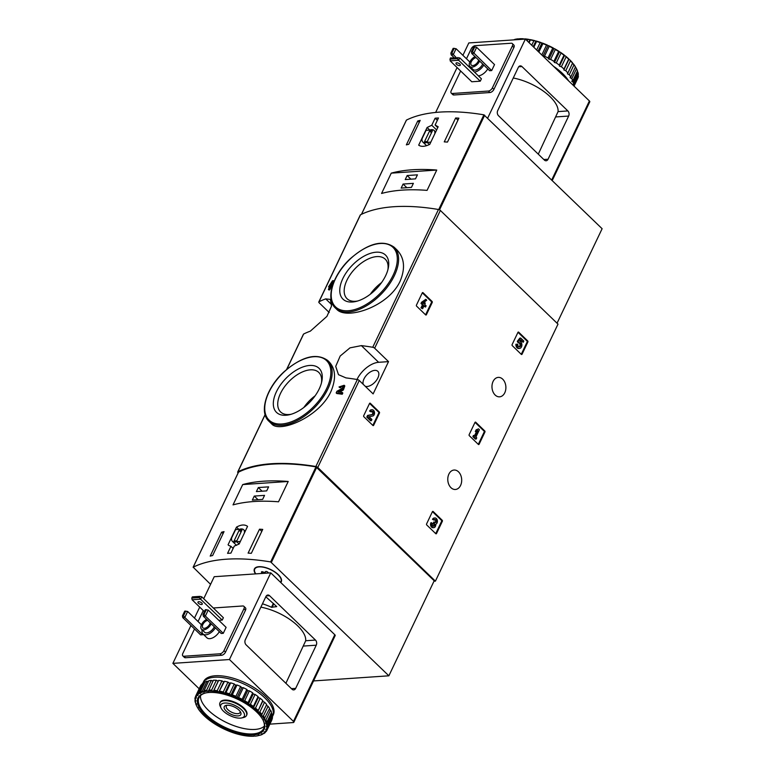<?xml version="1.0" encoding="UTF-8"?>
<svg xmlns="http://www.w3.org/2000/svg" width="775" height="775" viewBox="0 0 775 775"><rect width="100%" height="100%" fill="white"/><g stroke="black" fill="none" stroke-linecap="round" stroke-linejoin="round"><path stroke-width="1.16" d="M369.549 403.446A0.736 0.523 -93.9 0 1 370.276 403.281L379.324 412.029A0.736 0.523 -93.9 0 1 379.479 413.046L373.637 425.301A0.736 0.523 -93.9 0 1 372.911 425.475L363.853 416.727A0.736 0.523 -93.9 0 1 363.698 415.7L369.549 403.446M432.421 511.674A0.736 0.523 -93.9 0 1 433.147 511.5L442.196 520.248A0.736 0.523 -93.9 0 1 442.36 521.275L436.509 533.529A0.736 0.523 -93.9 0 1 435.782 533.694L426.734 524.956A0.736 0.523 -93.9 0 1 426.579 523.929L432.421 511.674M388.527 361.625L374.654 348.217A1.841 0.794 -154.5 0 0 372.736 347.268A170.946 74.255 -154.5 0 0 361.373 345.621L349.98 347.859L340.196 356.016L335.711 366.381L338.491 374.674L345.979 377.9A170.946 74.255 25.5 0 1 357.343 379.547A1.841 0.794 25.5 0 1 359.251 380.496L373.133 393.903L388.527 361.625L378.626 362.303A19.85 10.918 -46 0 0 357.004 379.488M433.971 581.24L435.405 581.143L317.769 467.461A1.841 0.794 -154.5 0 0 315.861 466.511A170.946 74.255 -154.5 0 0 237.906 471.82A1.841 0.794 -154.5 0 0 237.702 472.004A1.841 0.794 -154.5 0 0 238.08 472.886L238.119 472.915M435.405 581.143L558 324.124L440.365 210.442A1.841 0.794 -154.5 0 0 438.456 209.492A170.946 74.255 -154.5 0 0 360.501 214.791A1.841 0.794 -154.5 0 0 360.298 214.985A1.841 0.794 -154.5 0 0 360.278 215.256M458.519 471.839A9.746 6.946 86.1 0 0 454.082 470.037A9.746 6.946 86.1 0 0 447.805 480.229A9.746 6.946 86.1 0 0 455.4 489.48A9.746 6.946 86.1 0 0 461.503 482.496A9.746 6.946 86.1 0 0 458.519 471.839M502.713 379.188A9.746 6.946 86.1 0 0 498.267 377.386A9.746 6.946 86.1 0 0 491.999 387.577A9.746 6.946 86.1 0 0 499.594 396.829A9.746 6.946 86.1 0 0 505.697 389.854A9.746 6.946 86.1 0 0 502.713 379.188M517.952 332.359A0.736 0.523 -93.9 0 1 518.678 332.184L527.727 340.932A0.736 0.523 -93.9 0 1 527.882 341.959L522.04 354.214A0.736 0.523 -93.9 0 1 521.313 354.378L512.265 345.631A0.736 0.523 -93.9 0 1 512.11 344.613L517.952 332.359M474.998 422.404A0.736 0.523 -93.9 0 1 475.724 422.23L484.782 430.978A0.736 0.523 -93.9 0 1 484.937 432.004L479.095 444.259A0.736 0.523 -93.9 0 1 478.369 444.424L469.311 435.686A0.736 0.523 -93.9 0 1 469.156 434.659L474.998 422.404M422.288 292.873A0.736 0.523 -93.9 0 1 423.014 292.698L432.072 301.446A0.736 0.523 -93.9 0 1 432.227 302.473L426.376 314.728A0.736 0.523 -93.9 0 1 425.649 314.892L416.601 306.144A0.736 0.523 -93.9 0 1 416.446 305.118L422.288 292.873M330.847 391.714C336.302 378.83 335.691 368.832 329.007 361.731L327.728 360.491A42.276 23.25 134 0 1 327.912 388.885A42.276 23.25 134 0 1 298.54 419.876A42.276 23.25 134 0 1 268.973 421.29L271.686 423.915C279.358 433.438 319.242 417.241 330.847 391.714M339.557 392.053L343.364 389.999L344.817 385.911L344.158 385.272L342.695 389.36L343.364 389.999M342.25 394.233L341.581 393.593A170.946 74.255 25.5 0 0 336.176 392.915L336.844 393.555A170.946 74.255 25.5 0 1 342.25 394.233L342.812 393.041L342.153 392.392A170.946 74.255 -154.5 0 0 338.055 391.869L342.695 389.36M340.273 387.093A170.946 74.255 25.5 0 0 339.024 386.948L339.683 387.587A170.946 74.255 25.5 0 1 340.932 387.733L340.273 387.093L343.015 386.202L342.23 388.382L336.96 391.268L336.176 392.915M332.068 283.815L333.889 281.218L333.231 280.579A170.946 74.255 -154.5 0 0 332.436 280.87L328.561 286.827A170.946 74.255 25.5 0 1 329.84 286.324L328.377 289.395A170.946 74.255 25.5 0 1 329.162 289.094L329.83 289.734L331.293 286.673A170.946 74.255 25.5 0 1 332.301 286.304M332.359 284.415L331.807 283.553A170.946 74.255 -154.5 0 0 331.012 283.853L330.402 285.132A170.946 74.255 -154.5 0 0 329.898 285.326L333.231 280.579M328.377 289.395L329.036 290.034A170.946 74.255 25.5 0 1 329.83 289.734M328.561 286.827L329.22 287.467A170.946 74.255 25.5 0 1 329.307 287.438M400.123 281.199C405.519 268.189 404.443 257.746 396.897 249.87L394.184 247.244A42.276 23.25 134 0 1 394.368 275.638A42.276 23.25 134 0 1 364.986 306.629A42.276 23.25 134 0 1 335.42 308.043L336.708 309.283C346.473 320.395 388.459 306.745 400.123 281.199M303.403 334.5A1.841 0.794 25.5 0 1 303.422 334.228A1.841 0.794 25.5 0 1 303.616 334.035A170.946 74.255 25.5 0 1 310.31 331.167L326.934 316.365L331.516 306.106L330.402 299.412L325.713 298.888A170.946 74.255 -154.5 0 0 319.019 301.766A1.841 0.794 -154.5 0 0 318.816 301.95A1.841 0.794 -154.5 0 0 319.193 302.831L329.21 312.509M329.162 289.094L330.625 286.023A170.946 74.255 25.5 0 1 331.942 285.558L332.388 285.985M330.625 286.023L331.293 286.673M331.942 285.558L332.514 284.367A170.946 74.255 -154.5 0 0 331.196 284.832L331.807 283.553M339.024 386.948L344.158 385.272M341.581 393.593L342.153 392.392M319.213 388.905A30.622 16.847 134 0 1 289.763 414.644A30.622 16.847 134 0 1 274.331 397.129A30.622 16.847 134 0 1 303.761 366.672A30.622 16.847 134 0 1 321.79 381.503A30.622 16.847 134 0 1 319.213 388.905M291.168 414.257A27.483 15.112 134 0 1 280.589 411.942A27.483 15.112 134 0 1 288.813 381.678A27.483 15.112 134 0 1 318.787 372.426A27.483 15.112 134 0 1 321.451 382.918M303.877 407.456A27.483 15.112 134 0 1 315.086 395.851M385.669 275.658A30.622 16.847 134 0 1 356.209 301.397A30.622 16.847 134 0 1 340.787 283.873A30.622 16.847 134 0 1 370.208 253.425A30.622 16.847 134 0 1 388.246 268.257A30.622 16.847 134 0 1 385.669 275.658M357.624 301.01A27.483 15.112 134 0 1 347.045 298.695A27.483 15.112 134 0 1 355.27 268.431A27.483 15.112 134 0 1 385.233 259.179A27.483 15.112 134 0 1 387.907 269.671M370.334 294.209A27.483 15.112 134 0 1 381.542 282.604M363.252 384.361A9.93 5.464 134 0 1 367.931 373.753A9.93 5.464 134 0 1 377.832 371.302A9.93 5.464 134 0 1 377.871 377.968A9.93 5.464 134 0 1 365.277 386.308M517.981 332.301L526.961 340.981A0.736 0.523 -93.9 0 1 527.116 342.007L521.275 354.262A0.736 0.523 -93.9 0 1 521.246 354.311M518.95 342.724L518.175 342.773L517.293 341.32L519.889 338.084L520.664 338.036L518.068 341.271L518.95 342.724A2.093 1.492 -93.9 0 1 519.134 342.695A2.093 1.492 -93.9 0 1 520.771 344.681A2.093 1.492 -93.9 0 1 519.424 346.871A2.093 1.492 -93.9 0 1 517.816 344.245L515.898 344.274A3.672 2.616 -93.9 0 0 518.756 348.498L519.531 348.44A3.672 2.616 -93.9 0 1 516.673 344.226M517.293 341.32L518.068 341.271M517.933 342.54L518.708 342.482M518.553 342.753A2.093 1.492 -93.9 0 1 519.986 344.594A2.093 1.492 -93.9 0 1 519.027 346.832M520.422 340.341L523.241 342.269L520.781 339.886L519.725 341.213A3.672 2.616 -93.9 0 1 521.895 345.098A3.672 2.616 -93.9 0 1 519.531 348.44M523.241 342.269L523.813 341.068L520.664 338.036M432.45 511.626L441.43 520.306A0.736 0.523 -93.9 0 1 441.585 521.323L435.744 533.578A0.736 0.523 -93.9 0 1 435.715 533.626M434.165 520.151L432.508 519.347L434.165 520.151A1.676 1.192 -93.9 0 1 435.056 519.453A1.676 1.192 -93.9 0 1 436.364 521.284A1.463 1.046 -93.9 0 1 434.756 522.331L434.184 523.522A1.463 1.046 -93.9 0 1 433.661 526.196A1.676 1.192 -93.9 0 1 432.528 525.334A1.676 1.192 -93.9 0 1 432.537 523.551L430.89 522.757A3.139 2.238 -93.9 0 0 430.852 526.089A3.139 2.238 -93.9 0 0 432.993 527.717L433.758 527.668A3.139 2.238 -93.9 0 1 431.627 526.031A3.139 2.238 -93.9 0 1 431.656 522.708M434.678 519.56A1.676 1.192 -93.9 0 1 435.598 521.333A1.463 1.046 -93.9 0 1 435.027 522.524M433.273 526.138A1.676 1.192 -93.9 0 0 433.322 526.109A1.463 1.046 -93.9 0 0 433.409 523.58L433.68 522.098L434.455 522.05M433.118 523.29L433.884 523.241M433.283 519.298A3.139 2.238 -93.9 0 1 434.959 517.981A3.139 2.238 -93.9 0 1 437.381 520.703A3.139 2.238 -93.9 0 1 435.763 524.181A3.139 2.238 -93.9 0 1 433.758 527.668M432.508 519.347A3.139 2.238 -93.9 0 1 434.184 518.039L434.959 517.981M475.027 422.356L484.007 431.036A0.736 0.523 -93.9 0 1 484.162 432.053L478.32 444.308A0.736 0.523 -93.9 0 1 478.291 444.356M476.082 431.491L475.317 431.539L476.131 429.834L478.533 428.866L476.896 429.786L476.082 431.491L477.72 430.571L475.036 436.199L474.222 435.405L473.651 436.596L476.17 439.028L476.732 437.836L475.918 437.042L479.415 429.718L478.533 428.866M476.131 429.834L476.896 429.786M474.523 435.705L476.702 431.142M476.17 439.028L475.395 439.086L472.876 436.645L473.448 435.453L474.222 435.405M472.876 436.645L473.651 436.596M369.568 403.397L378.549 412.077A0.736 0.523 -93.9 0 1 378.713 413.104L372.862 425.359A0.736 0.523 -93.9 0 1 372.843 425.407M371.293 411.922L369.636 411.128L371.293 411.922A1.676 1.192 -93.9 0 1 372.184 411.225A1.676 1.192 -93.9 0 1 373.482 412.736A1.676 1.192 -93.9 0 1 372.523 414.557L368.348 415.39L367.563 417.037L371.341 420.68L371.913 419.488L369.055 416.737L372.717 416.001A3.139 2.238 -93.9 0 0 374.519 412.6A3.139 2.238 -93.9 0 0 372.087 409.762A3.139 2.238 -93.9 0 0 370.411 411.07M371.806 411.341A1.676 1.192 -93.9 0 1 372.727 413.065A1.676 1.192 -93.9 0 1 371.748 414.606L372.523 414.557M371.341 420.68L370.566 420.738L366.798 417.086L367.582 415.439L371.748 414.606M367.582 415.439L368.348 415.39M366.798 417.086L367.563 417.037M369.636 411.128A3.139 2.238 -93.9 0 1 371.312 409.81L372.087 409.762M422.317 292.814L431.297 301.494A0.736 0.523 -93.9 0 1 431.452 302.521L425.611 314.776A0.736 0.523 -93.9 0 1 425.582 314.824M422.637 308.702L420.98 307.907L422.443 304.837L420.999 303.442L421.571 302.25L425.814 299.334L421.774 303.383L423.218 304.788L421.755 307.849L422.637 308.702L424.099 305.641L425.543 307.036L426.114 305.844L424.671 304.449L425.281 303.17L424.4 302.318L423.789 303.597L423.218 303.044L426.696 300.187L425.814 299.334M421.571 302.25L422.336 302.192M420.999 303.442L421.774 303.383M422.443 304.837L423.218 304.788M420.98 307.907L421.755 307.849M425.543 307.036L423.838 306.183M435.124 118.207L431.762 125.25L427.112 127.497L418.684 145.157C421.203 146.95 424.884 146.698 429.747 144.402L438.166 126.742L435.104 125.027L438.466 117.984A170.946 74.255 -154.5 0 0 435.124 118.207L437.342 120.348M557.051 323.204L602.117 228.712L483.9 114.826A170.946 74.255 -154.5 0 0 406.449 120.096L406.362 120.28M455.661 117.974A170.946 74.255 25.5 0 1 458.887 118.168L447.475 142.077A170.946 74.255 -154.5 0 0 444.259 141.883L455.661 117.974L457.928 120.164M406.352 144.867L417.754 120.958A170.946 74.255 25.5 0 1 420.186 120.387L408.783 144.295A170.946 74.255 -154.5 0 0 406.352 144.867M436.751 170.054A170.946 74.255 -154.5 0 0 391.249 173.145L436.751 170.054L427.064 190.379A170.946 74.255 25.5 0 0 381.562 193.469L391.249 173.145M435.104 125.027L437.759 127.594M431.762 125.25L436.635 129.958M427.112 127.497L429.767 130.064L426.047 130.316L422.123 138.56A8.089 4.447 -46 0 0 422.83 142.048A8.089 4.447 -46 0 0 427.151 142.387L430.823 142.145M434.814 133.765A8.089 4.447 -46 0 0 434.077 130.413A8.089 4.447 -46 0 0 429.767 130.064M429.398 144.567L427.151 142.387M427.306 141.515L432.431 130.752L429.612 130.946L424.477 141.709L427.306 141.515M431.481 132.757L429.612 130.946M419.227 122.392L417.754 120.958M411.448 187.385L413.375 183.355L403.087 184.053L401.159 188.093L411.448 187.385M415.507 178.87L417.434 174.84L407.146 175.537L405.228 179.568L415.507 178.87M410.924 179.18L407.146 175.537M406.865 187.705L403.087 184.053M456.204 57.563L451.893 53.068L450.866 53.136L451.176 54.831L454.15 57.708M450.866 53.136L453.152 48.35L456.078 48.718L453.23 54.696L451.176 54.831M451.893 53.068L454.179 48.283M469.834 62.01L456.078 48.718M472.459 51.663L471.433 51.731L471.743 53.436L489.626 70.719L491.679 70.573L472.459 51.663L474.746 46.887L476.644 47.314L473.796 53.291L471.743 53.436M471.433 51.731L473.719 46.955L474.746 46.887M491.679 70.573L494.528 64.596L476.644 47.314M567.862 110.932L521.943 66.553A3.672 2.625 86.1 0 0 520.267 65.875A3.672 2.625 86.1 0 0 518.31 67.415L497.715 110.602A3.672 2.625 86.1 0 0 498.499 115.717L544.418 160.096A3.672 2.625 86.1 0 0 546.084 160.774A3.672 2.625 86.1 0 0 548.051 159.243L568.647 116.056A3.672 2.625 86.1 0 0 567.862 110.932L558.077 111.6A36.396 15.81 -154.5 0 0 513.263 78.004M538.276 154.167L558.077 111.6M552.246 180.507L589.765 101.835A1.841 0.794 -154.5 0 0 589.397 100.953L525.373 39.089L468.817 42.935L462.907 55.316M457.076 67.541L435.666 112.433M525.373 39.089L487.678 118.11M460.641 70.99L451.244 90.675A3.672 2.025 -46 0 0 451.263 93.145L452.813 94.637A3.672 2.025 -46 0 0 453.937 94.986L489.926 92.535A3.672 2.025 -46 0 0 493.927 89.367L513.883 47.527A3.672 2.025 -46 0 0 513.864 45.066L512.323 43.565A3.672 2.025 -46 0 0 511.19 43.226L475.201 45.677A3.672 2.025 -46 0 0 471.21 48.835L466.472 58.755M451.263 93.145A3.672 2.025 -46 0 0 452.397 93.494L488.386 91.043A3.672 2.025 -46 0 0 492.377 87.875L512.333 46.035A3.672 2.025 -46 0 0 512.323 43.565M487.756 68.907A9.281 5.105 134 0 1 478.407 75.882M480.277 81.191L481.411 78.798L459.778 57.883L450.42 57.96L450.159 60.857L471.791 81.763L480.277 81.191L458.635 60.276L450.159 60.857M459.778 57.883L458.635 60.276L457.308 58.648L449.849 59.152M456.485 64.306A2.393 1.037 25.5 0 1 455.991 63.163A2.393 1.037 25.5 0 1 457.599 62.901A2.393 1.037 25.5 0 1 459.817 64.083A2.393 1.037 25.5 0 1 460.311 65.226A2.393 1.037 25.5 0 1 458.703 65.487A2.393 1.037 25.5 0 1 456.485 64.306M457.308 58.648L457.88 57.457M479.618 61.051A6.897 3.788 134 0 1 474.833 66.214A6.897 3.788 134 0 1 469.941 66.485A6.897 3.788 134 0 1 470.047 61.583A6.897 3.788 134 0 1 475.036 56.623M478.621 60.082A4.96 2.732 134 0 1 475.356 64.558A4.96 2.732 134 0 1 471.278 65.1A4.96 2.732 134 0 1 471.684 61.002A4.96 2.732 134 0 1 476.044 57.592M482.709 64.034A6.897 3.788 134 0 1 477.923 69.198A6.897 3.788 134 0 1 473.031 69.469L469.941 66.485M483.784 65.071A9.281 5.105 134 0 1 474.426 72.046M470.406 68.161A9.281 5.105 134 0 1 470.57 67.096M573.674 85.763A39.515 17.166 -154.5 0 0 573.674 85.744L578.382 75.882A39.515 17.166 -154.5 0 1 578.102 77.636L574.052 86.132M577.995 72.501A39.515 17.166 -154.5 0 1 578.344 74.477L573.645 84.339A39.515 17.166 -154.5 0 0 573.287 82.363L577.995 72.501L577.346 71.232M575.941 67.687A38.779 16.847 -154.5 0 1 576.416 68.587L576.774 69.314A39.515 17.166 -154.5 0 1 577.482 70.942L572.783 80.803A39.515 17.166 -154.5 0 0 571.805 78.653L576.503 68.791L575.428 67.377M576.774 69.314A39.515 17.166 -154.5 0 0 576.503 68.791M573.355 63.821A38.779 16.847 -154.5 0 1 575.447 66.824L570.846 76.996A39.515 17.166 -154.5 0 0 569.267 74.739L573.975 64.877L572.473 63.385M575.544 67.134A39.515 17.166 -154.5 0 0 573.975 64.877M569.828 59.888A38.779 16.847 -154.5 0 1 572.638 62.94L567.881 73.024A39.515 17.166 -154.5 0 0 565.769 70.728L570.468 60.867L569.828 59.888L568.695 59.152L563.987 69.014A39.515 17.166 -154.5 0 0 561.391 66.757L566.099 56.895L565.459 55.994L563.987 55.228L559.288 65.09A39.515 17.166 -154.5 0 0 556.285 62.93L560.993 53.068L560.383 52.264L558.62 51.499L553.912 61.361A39.515 17.166 -154.5 0 0 550.608 59.375L555.307 49.513L554.755 48.806L552.74 48.089L548.032 57.96A39.515 17.166 -154.5 0 0 544.515 56.188L549.223 46.326L547.363 45.095L546.53 45.105L541.822 54.967A39.515 17.166 -154.5 0 0 541.783 54.947M572.58 63.163A39.515 17.166 -154.5 0 0 570.468 60.867M568.695 59.152A39.515 17.166 -154.5 0 0 566.099 56.895M563.987 55.228A39.515 17.166 -154.5 0 0 560.993 53.068M558.62 51.499A39.515 17.166 -154.5 0 0 555.307 49.513M552.74 48.089A39.515 17.166 -154.5 0 0 549.223 46.326M546.53 45.105A39.515 17.166 -154.5 0 0 542.917 43.623L538.857 52.119M547.363 45.095A38.779 16.847 -154.5 0 0 542.548 43.119L540.185 42.625L536.668 49.997M540.185 42.625A39.515 17.166 -154.5 0 0 536.571 41.472L533.82 47.246M541.134 42.606A38.779 16.847 -154.5 0 0 536.339 41.065L533.898 40.736L531.747 45.241M533.898 40.736A39.515 17.166 -154.5 0 0 530.4 39.932L529.092 42.683M534.953 40.688A38.779 16.847 -154.5 0 0 530.303 39.632L527.852 39.477L527.194 40.852M527.852 39.477A39.515 17.166 -154.5 0 0 525.45 39.157M524.21 39.167L522.04 39.312M522.234 38.915A39.515 17.166 -154.5 0 0 519.279 38.895L518.988 39.525M519.173 39.128L517.216 39.041L516.915 39.661M517.216 39.041A39.515 17.166 -154.5 0 0 514.678 39.428L514.484 39.825M514.552 39.69L512.914 39.932M568.908 59.007A38.779 16.847 -154.5 0 0 565.459 55.994M564.365 55.132A38.779 16.847 -154.5 0 0 560.383 52.264M559.153 51.46A38.779 16.847 -154.5 0 0 554.755 48.806M553.428 48.079A38.779 16.847 -154.5 0 0 548.748 45.725M542.917 43.623L542.548 43.119M528.986 39.399A38.779 16.847 -154.5 0 0 524.636 38.847L524.452 39.147M523.416 38.769A38.779 16.847 -154.5 0 0 519.502 38.75L519.279 38.895M518.427 38.828A38.779 16.847 -154.5 0 0 515.084 39.331A38.779 16.847 -154.5 0 0 515.055 39.331L515.084 39.331M568.598 80.862A38.605 16.769 -154.5 0 0 553.573 66.34M573.645 84.339L572.396 84.533M572.783 80.803L571.698 81.21L573.287 82.363M570.846 76.996L570.042 77.597L571.805 78.653M567.881 73.024L567.407 73.799L569.267 74.739M563.987 69.014L563.842 69.944L565.769 70.728M559.288 65.09L559.472 66.137L561.391 66.757M553.912 61.361L554.435 62.504L556.285 62.93M548.032 57.96L548.865 59.152L550.608 59.375M543.062 56.188L544.515 56.188M529.887 39.942L528.744 42.344M535.767 41.278L533.21 46.655M541.851 43.226L538.005 51.295M547.935 45.725L542.984 56.11M553.854 48.689L548.865 59.152M559.424 52.041L554.435 62.504M564.462 55.674L559.472 66.137M568.831 59.481L563.842 69.944M228.828 545.503L230.931 546.307L227.569 553.35A170.946 74.255 25.5 0 1 230.911 553.127L234.273 546.075L239.126 544.031L247.554 526.37C244.774 524.317 241.083 524.559 236.501 527.126L228.073 544.777L228.46 545.203M210.577 584.35L193.188 567.193A170.946 74.255 25.5 0 1 270.649 561.923L388.866 675.81L313.555 680.934M238.438 472.333L238.526 472.149A170.946 74.255 25.5 0 1 315.977 466.879L434.194 580.775L388.866 675.81M212.631 555.53A170.946 74.255 -154.5 0 0 210.199 556.111L221.602 532.202A170.946 74.255 25.5 0 1 224.033 531.621L212.631 555.53M262.735 529.403L251.333 553.311A170.946 74.255 -154.5 0 0 248.107 553.118L259.509 529.209A170.946 74.255 25.5 0 1 262.735 529.403M233.023 504.883A170.946 74.255 25.5 0 1 278.525 501.793L288.213 481.469A170.946 74.255 -154.5 0 0 242.711 484.569L233.023 504.883M255.547 573.897A14.89 6.471 25.5 0 1 254.403 568.928A14.89 6.471 25.5 0 1 270.63 569.499A14.89 6.471 25.5 0 1 281.277 581.754A14.89 6.471 25.5 0 1 280.763 582.5M223.462 711.188A13.01 5.657 25.5 0 1 221.098 708.127A13.01 5.657 25.5 0 1 234.99 705.473A13.01 5.657 25.5 0 1 241.674 717.941A13.01 5.657 25.5 0 1 223.462 711.188M226.135 711.004A9.193 3.991 25.5 0 1 226.116 705.366A9.193 3.991 25.5 0 1 234.273 706.965A9.193 3.991 25.5 0 1 240.657 712.303A9.193 3.991 25.5 0 1 236.656 715.887A9.193 3.991 25.5 0 1 226.135 711.004M221.098 708.127L220.265 706.432A14.706 6.384 25.5 0 1 219.945 702.867A14.706 6.384 25.5 0 1 235.968 703.429A14.706 6.384 25.5 0 1 246.489 715.528A14.706 6.384 25.5 0 1 243.515 717.524L241.674 717.941M240.134 711.44A7.595 3.303 25.5 0 1 240.037 712.545A7.595 3.303 25.5 0 1 234.922 713.397A7.595 3.303 25.5 0 1 227.86 709.638A7.595 3.303 25.5 0 1 226.319 706.006A7.595 3.303 25.5 0 1 227.114 705.231M230.931 546.307L233.149 548.448M236.501 527.126L238.836 529.383M244.367 533.045A8.089 4.447 -46 0 0 243.631 529.693A8.089 4.447 -46 0 0 239.31 529.344L235.6 529.606L231.677 537.84A8.089 4.447 -46 0 0 232.384 541.328A8.089 4.447 -46 0 0 236.695 541.677L240.376 541.425M239.136 544.021L236.695 541.677M239.155 530.226L234.031 540.989L236.859 540.795L241.984 530.032L239.155 530.226L241.035 532.038M223.084 533.626L221.602 532.202M261.776 531.398L259.509 529.209M258.327 487.552L256.399 491.582L266.687 490.885L268.615 486.855L258.327 487.552L262.105 491.195M254.268 496.068L252.34 500.098L262.628 499.4L264.546 495.37L254.268 496.068L258.036 499.71M288.213 481.469L242.711 484.569M255.808 573.878A14.522 6.307 25.5 0 1 254.733 569.092A14.522 6.307 25.5 0 1 270.562 569.644A14.522 6.307 25.5 0 1 280.947 581.589A14.522 6.307 25.5 0 1 280.502 582.257M262.696 573.403A2.538 1.104 -154.5 0 0 262.066 572.87A1.453 0.63 -154.5 0 1 261.475 571.931A1.453 0.63 -154.5 0 1 262.928 571.931A2.538 1.104 -154.5 0 0 265.467 571.921A2.538 1.104 -154.5 0 0 265.515 571.756A1.453 0.63 -154.5 0 1 265.544 571.659A1.453 0.63 -154.5 0 1 266.707 571.553A1.453 0.63 -154.5 0 1 268.073 572.454A2.538 1.104 -154.5 0 0 268.567 573.006M266.067 573.18A2.538 1.104 -154.5 0 0 265.961 573.161L265.951 573.18A1.453 0.63 -154.5 0 1 264.227 572.289M203.011 614.498L205.297 609.712L208.223 610.08L205.375 616.057L204.038 614.43L203.011 614.498L203.321 616.193L205.375 616.057L223.258 633.34L221.195 633.475L203.321 616.193M206.324 609.644L204.038 614.43M208.223 610.08L226.106 627.363L223.258 633.34M182.445 615.893L184.731 611.117L187.657 611.475L184.808 617.452L183.472 615.825L182.445 615.893L182.755 617.597L184.808 617.452L202.692 634.735L200.628 634.88L182.755 617.597M185.758 611.039L183.472 615.825M187.657 611.475L201.413 624.766M292.03 689.237L246.111 644.858A3.672 2.625 -93.9 0 1 245.326 639.733L265.922 596.547A3.672 2.625 -93.9 0 1 267.888 595.016A3.672 2.625 -93.9 0 1 269.555 595.694L315.473 640.072A3.672 2.625 -93.9 0 1 316.258 645.197L295.662 688.384A3.672 2.625 -93.9 0 1 293.706 689.915A3.672 2.625 -93.9 0 1 292.03 689.237M260.875 607.145A36.396 15.81 -154.5 0 1 305.699 640.741L285.888 683.298M199.165 688.781L172.883 663.371L229.439 659.525L270.775 572.861L334.8 634.725A1.841 0.794 25.5 0 1 335.168 635.607L293.832 722.281A1.841 0.794 25.5 0 1 293.279 722.552L269.865 724.141M229.439 659.525L293.454 721.399A1.841 0.794 25.5 0 1 293.832 722.281M172.883 663.371L190.941 625.512M194.486 618.072L199.718 607.116M203.718 598.717L214.22 576.707L270.775 572.861M194.506 628.951L182.822 653.441A3.672 2.025 -46 0 0 182.842 655.902L184.382 657.403A3.672 2.025 -46 0 0 185.516 657.743L221.505 655.292A3.672 2.025 -46 0 0 225.506 652.133L245.462 610.293A3.672 2.025 -46 0 0 245.443 607.823L243.902 606.331A3.672 2.025 -46 0 0 242.769 605.982L213.309 607.988M265.815 596.779L276.743 606.622L271.502 607.271L273.372 603.367M262.463 603.803A35.262 15.316 25.5 0 1 271.502 607.271M182.842 655.902A3.672 2.025 -46 0 0 183.966 656.251L219.964 653.8A3.672 2.025 -46 0 0 223.956 650.642L243.912 608.801A3.672 2.025 -46 0 0 243.902 606.331M203.36 610.642A3.672 2.025 -46 0 0 202.779 611.601L198.051 621.521M219.335 631.673A9.281 5.105 134 0 1 209.773 638.668A9.281 5.105 134 0 1 206.915 637.796L202.943 633.95A9.281 5.105 134 0 1 202.149 629.862M223.374 617.714L222.231 620.097L200.599 599.191L199.262 597.564L199.834 596.372L201.733 596.798L223.374 617.714M218.831 620.329L222.231 620.097M203.021 634.028L202.692 634.735M199.262 597.564L191.803 598.067L192.374 596.876L199.834 596.372M198.439 603.221A2.393 1.037 25.5 0 1 197.954 602.078A2.393 1.037 25.5 0 1 200.551 602.175A2.393 1.037 25.5 0 1 202.265 604.142A2.393 1.037 25.5 0 1 200.657 604.403A2.393 1.037 25.5 0 1 198.439 603.221M204.377 611.63L192.113 599.773L200.599 599.191L201.733 596.798M191.803 598.067L192.113 599.773M211.197 623.807A6.897 3.788 134 0 1 203.631 629.891A6.897 3.788 134 0 1 201.519 629.242A6.897 3.788 134 0 1 201.616 624.34A6.897 3.788 134 0 1 206.615 619.39M210.199 622.838A4.96 2.732 134 0 1 204.377 628.322A4.96 2.732 134 0 1 202.856 627.857A4.96 2.732 134 0 1 203.253 623.768A4.96 2.732 134 0 1 207.623 620.349M214.287 626.801A6.897 3.788 134 0 1 206.722 632.884A6.897 3.788 134 0 1 204.61 632.235L201.519 629.242M215.353 627.827A9.281 5.105 134 0 1 205.792 634.822A9.281 5.105 134 0 1 202.943 633.95M202.808 683.298A38.605 16.769 25.5 0 1 202.924 683.046L203.631 681.554A38.605 16.769 25.5 0 1 229.584 677.253A38.605 16.769 25.5 0 1 265.467 696.328A38.605 16.769 25.5 0 1 273.313 714.783L272.597 716.284A38.605 16.769 25.5 0 1 272.199 717.011M259.848 712.089A39.515 17.166 25.5 0 1 261.969 714.385L266.668 704.523A39.515 17.166 25.5 0 0 264.556 702.227L262.628 701.443L262.783 700.513L257.639 711.905L259.848 712.089L264.556 702.227M261.969 714.385L261.204 715.761L263.355 716.1L268.063 706.238A39.515 17.166 25.5 0 1 269.632 708.495L263.849 719.558L265.893 720.014L270.591 710.152A39.515 17.166 25.5 0 1 271.57 712.303L266.871 722.164L265.496 723.172L267.375 723.724L272.073 713.862A39.515 17.166 25.5 0 1 272.432 715.838L267.733 725.7L266.096 726.504L267.762 727.105L272.461 717.243A39.515 17.166 25.5 0 1 272.19 718.997L267.482 728.858L265.631 729.449L267.046 730.069L271.744 720.208A39.515 17.166 25.5 0 1 271.725 720.266A39.515 17.166 25.5 0 1 271.696 720.324M263.355 716.1A39.515 17.166 25.5 0 1 264.924 718.357M265.893 720.014A39.515 17.166 25.5 0 1 266.871 722.164M267.375 723.724A39.515 17.166 25.5 0 1 267.733 725.7M267.762 727.105A39.515 17.166 25.5 0 1 267.482 728.858M267.046 730.069A39.515 17.166 25.5 0 1 267.017 730.127A39.515 17.166 25.5 0 1 266.145 731.532L264.12 731.91L265.244 732.511L265.593 731.774M265.244 732.511A39.515 17.166 25.5 0 1 263.742 733.644L261.601 733.818L261.873 734.409L262.56 734.041A38.779 16.847 25.5 0 0 264.556 732.53M262.405 734.371A39.515 17.166 25.5 0 1 260.361 735.136L258.162 735.117L258.259 735.669A38.779 16.847 25.5 0 1 258.23 735.669A38.779 16.847 25.5 0 1 254.878 736.173L254.132 735.872M253.812 736.25A38.779 16.847 25.5 0 1 249.889 736.231L248.678 736.153A38.779 16.847 25.5 0 1 244.328 735.601L243.011 735.368A38.779 16.847 25.5 0 1 238.361 734.312L236.976 733.935A38.779 16.847 25.5 0 1 232.171 732.394L230.766 731.881A38.779 16.847 25.5 0 1 225.951 729.905L224.566 729.275A38.779 16.847 25.5 0 1 219.887 726.921L218.56 726.194A38.779 16.847 25.5 0 1 214.162 723.54L212.931 722.736A38.779 16.847 25.5 0 1 208.95 719.868L207.855 719.006A38.779 16.847 25.5 0 1 204.406 715.993L203.486 715.112A38.779 16.847 25.5 0 1 200.677 712.06L200.832 711.615M200.677 712.06L199.95 711.179A38.779 16.847 25.5 0 1 197.867 708.176L197.887 707.623M197.867 708.176L198.274 707.866L197.363 707.313A38.779 16.847 25.5 0 1 196.898 706.413L196.54 705.686A39.515 17.166 25.5 0 1 195.823 704.058L195.968 703.768M196.898 706.413A38.779 16.847 25.5 0 1 196.065 704.456L196.627 704.243L195.319 702.499A39.515 17.166 25.5 0 1 194.961 700.523L195.213 699.99M195.804 703.652A38.779 16.847 25.5 0 1 195.329 701.017L196.027 700.92L194.932 699.118A39.515 17.166 25.5 0 1 195.203 697.364L195.688 696.347M195.707 696.037L200.357 686.292A39.515 17.166 25.5 0 1 200.386 686.233A39.515 17.166 25.5 0 1 201.258 684.829L196.55 694.691L198.003 695.504L197.451 693.712L202.159 683.85A39.515 17.166 25.5 0 1 203.651 682.717L198.952 692.579L200.522 693.596L200.289 691.862L204.987 682A39.515 17.166 25.5 0 1 207.032 681.225L202.333 691.087L203.97 692.298L204.057 690.651L208.766 680.789A39.515 17.166 25.5 0 1 211.304 680.402L206.596 690.263L208.233 691.649L213.367 680.256A39.515 17.166 25.5 0 1 216.322 680.276L211.614 690.137L213.193 691.668L218.666 680.431A39.515 17.166 25.5 0 1 221.931 680.847L217.233 690.709L218.705 692.366L224.488 681.293A39.515 17.166 25.5 0 1 227.976 682.097L223.278 691.959L224.585 693.702L225.961 692.695L230.659 682.833A39.515 17.166 25.5 0 1 234.273 683.986L229.565 693.848L230.659 695.65L232.297 694.846L236.995 684.984A39.515 17.166 25.5 0 1 240.618 686.466L235.91 696.328L236.753 698.149L238.603 697.548L243.311 687.687A39.515 17.166 25.5 0 1 246.818 689.45L242.12 699.321L242.672 701.113L244.697 700.736L249.395 690.874A39.515 17.166 25.5 0 1 252.698 692.86L248 702.722L248.233 704.465L250.373 704.291L255.082 694.429A39.515 17.166 25.5 0 1 258.075 696.589L253.367 706.451L253.28 708.098L255.479 708.118L260.187 698.256A39.515 17.166 25.5 0 1 262.783 700.513M195.31 700.29A38.779 16.847 25.5 0 1 195.678 697.965L196.492 697.975L195.649 696.153A39.515 17.166 25.5 0 1 195.678 696.095A39.515 17.166 25.5 0 1 196.55 694.691M197.451 693.712A39.515 17.166 25.5 0 1 198.952 692.579M200.289 691.862A39.515 17.166 25.5 0 1 202.333 691.087M204.057 690.651A39.515 17.166 25.5 0 1 206.596 690.263M208.669 690.118A39.515 17.166 25.5 0 1 211.614 690.137M213.958 690.292A39.515 17.166 25.5 0 1 217.233 690.709M219.78 691.164A39.515 17.166 25.5 0 1 223.278 691.959M225.961 692.695A39.515 17.166 25.5 0 1 229.565 693.848M232.297 694.846A39.515 17.166 25.5 0 1 235.91 696.328M238.603 697.548A39.515 17.166 25.5 0 1 242.12 699.321M244.697 700.736A39.515 17.166 25.5 0 1 248 702.722M250.373 704.291A39.515 17.166 25.5 0 1 253.367 706.451M255.479 708.118A39.515 17.166 25.5 0 1 258.075 710.375M258.637 712.312A38.779 16.847 25.5 0 1 261.446 715.354M262.173 716.245A38.779 16.847 25.5 0 1 264.256 719.239M264.759 720.101A38.779 16.847 25.5 0 1 266.058 722.959M266.319 723.763A38.779 16.847 25.5 0 1 266.794 726.398M266.813 727.124A38.779 16.847 25.5 0 1 266.445 729.449M266.213 730.079A38.779 16.847 25.5 0 1 265.021 732.026M261.873 734.409A38.779 16.847 25.5 0 1 259.15 735.436M194.961 700.523L195.329 701.017M195.203 697.364L195.678 697.965M195.91 697.345A38.779 16.847 25.5 0 1 197.102 695.398M197.567 694.894A38.779 16.847 25.5 0 1 199.562 693.383M200.25 693.005A38.779 16.847 25.5 0 1 202.972 691.978M203.864 691.755A38.779 16.847 25.5 0 1 207.245 691.242M208.31 691.174A38.779 16.847 25.5 0 1 212.234 691.184M213.445 691.271A38.779 16.847 25.5 0 1 217.794 691.813M219.112 692.046A38.779 16.847 25.5 0 1 223.762 693.112M225.147 693.489A38.779 16.847 25.5 0 1 229.952 695.03M231.357 695.543A38.779 16.847 25.5 0 1 236.172 697.519M237.557 698.149A38.779 16.847 25.5 0 1 242.236 700.493M243.563 701.23A38.779 16.847 25.5 0 1 247.961 703.874M249.192 704.688A38.779 16.847 25.5 0 1 253.173 707.556M254.268 708.418A38.779 16.847 25.5 0 1 257.717 711.421M256.641 711.973A36.58 15.887 25.5 0 1 263.287 720.585A36.58 15.887 25.5 0 1 224.217 728.054A36.58 15.887 25.5 0 1 205.443 692.995A36.58 15.887 25.5 0 1 256.641 711.973M263.093 720.217A35.844 15.568 25.5 0 1 263.694 728.539A35.844 15.568 25.5 0 1 224.643 727.163A35.844 15.568 25.5 0 1 198.991 697.684A35.844 15.568 25.5 0 1 205.85 692.908M264.353 726.107A35.844 15.568 25.5 0 1 226.784 722.678A35.844 15.568 25.5 0 1 200.483 695.64M220.09 702.586A14.706 6.384 25.5 0 1 223.181 700.3A14.706 6.384 25.5 0 1 243.767 707.933A14.706 6.384 25.5 0 1 246.44 711.392A14.706 6.384 25.5 0 1 246.605 715.238M202.924 683.046A38.605 16.769 25.5 0 1 228.867 678.745A38.605 16.769 25.5 0 1 264.75 697.829A38.605 16.769 25.5 0 1 272.597 716.284M204.552 682.92L203.651 682.717M208.359 681.642L207.032 681.225M212.98 681.089L211.304 680.402M218.666 680.431L218.182 681.206L216.322 680.276M224.488 681.293L223.694 681.903L221.931 680.847M230.659 682.833L229.574 683.24L227.976 682.097M236.995 684.984L235.648 685.187L234.273 683.986M243.311 687.687L241.742 687.687L240.618 686.466M249.395 690.874L247.661 690.651L246.818 689.45M255.082 694.429L253.222 694.003L252.698 692.86M260.187 698.256L258.269 697.636L258.075 696.589M268.063 706.238L266.28 705.347M270.591 710.152L269.235 709.328M272.073 713.862L271.153 713.194M272.461 717.243L271.967 716.817M258.23 735.669L258.753 735.31M257.639 711.905L262.628 701.443M253.28 708.098L258.269 697.636M248.233 704.465L253.222 694.003M242.672 701.113L247.661 690.651M236.753 698.149L241.742 687.687M230.659 695.65L235.648 685.187M224.585 693.702L229.574 683.24M218.705 692.366L223.694 681.903M213.193 691.668L218.182 681.206M317.769 467.461L359.251 380.496M374.654 348.217L440.365 210.442M372.736 347.268L438.456 209.492M319.019 301.766L360.501 214.791M237.906 471.82L265.127 414.732M286.789 369.336L303.616 334.035M315.861 466.511L357.343 379.547M326.721 388.391A41.356 22.746 134 0 1 269.448 420.457A41.356 22.746 134 0 1 297.222 362.225A41.356 22.746 134 0 1 326.721 388.391M393.167 275.144A41.356 22.746 134 0 1 335.904 307.21A41.356 22.746 134 0 1 363.678 248.978A41.356 22.746 134 0 1 393.167 275.144M325.713 298.888L331.719 304.701M361.373 345.621L378.626 362.303M518.029 332.233L518.678 332.184M526.961 340.981L527.727 340.932M527.116 342.007L527.882 341.959M521.275 354.262L522.04 354.214M432.498 511.548L433.147 511.5M441.43 520.306L442.196 520.248M441.585 521.323L442.36 521.275M435.744 533.578L436.509 533.529M435.598 521.333L436.364 521.284M433.409 523.58L434.184 523.522M433.322 526.109L434.097 526.051M475.075 422.278L475.724 422.23M484.007 431.036L484.782 430.978M484.162 432.053L484.937 432.004M478.32 444.308L479.095 444.259M369.627 403.32L370.276 403.281M378.549 412.077L379.324 412.029M378.713 413.104L379.479 413.046M372.862 425.359L373.637 425.301M422.365 292.747L423.014 292.698M431.297 301.494L432.072 301.446M431.452 302.521L432.227 302.473M425.611 314.776L426.376 314.728M361.518 214.297L406.449 120.096M438.718 209.55L483.9 114.826M439.522 209.851L484.666 115.204M521.943 66.553L518.698 66.776M548.051 159.243L543.827 159.524M568.647 116.056L556.043 116.909M589.397 100.953L551.703 179.984M452.397 93.494L453.937 94.986M488.386 91.043L489.926 92.535M492.377 87.875L493.927 89.367M512.333 46.035L513.883 47.527M315.977 466.879L270.649 561.923M238.526 472.149L193.188 567.193M316.743 467.267L271.415 562.301M262.58 571.805L262.066 572.87M303.655 646.05L316.258 645.197M305.699 640.741L315.473 640.072M291.439 688.665L295.662 688.384M293.454 721.399L334.8 634.725M266.319 595.917L269.555 595.694M272.054 607.397L273.788 603.773M243.912 608.801L245.462 610.293M223.956 650.642L225.506 652.133M183.966 656.251L185.516 657.743M219.964 653.8L221.505 655.292M318.816 301.95L360.298 214.985M237.702 472.004L265.089 414.596M286.605 369.481L303.422 334.228M268.973 421.29C258.676 412.174 266.445 387.752 284.057 371.758C301.998 356.364 316.558 352.615 327.728 360.491M335.42 308.043C325.132 298.927 332.901 274.505 350.513 258.511C368.454 243.118 383.005 239.368 394.184 247.244M361.46 214.317L406.371 120.164M435.676 131.963L434.077 130.413M426.589 145.681L422.83 142.048M238.448 472.227L193.111 567.271M246.489 715.528L246.76 714.957M219.945 702.867L220.216 702.295M236.54 545.338L232.384 541.328M245.229 531.243L243.631 529.693M280.947 581.589L281.567 580.301M254.733 569.092L255.353 567.804M264.159 572.279L263.645 573.345M267.017 730.127L271.725 720.266M195.678 696.095L200.386 686.233"/></g></svg>
